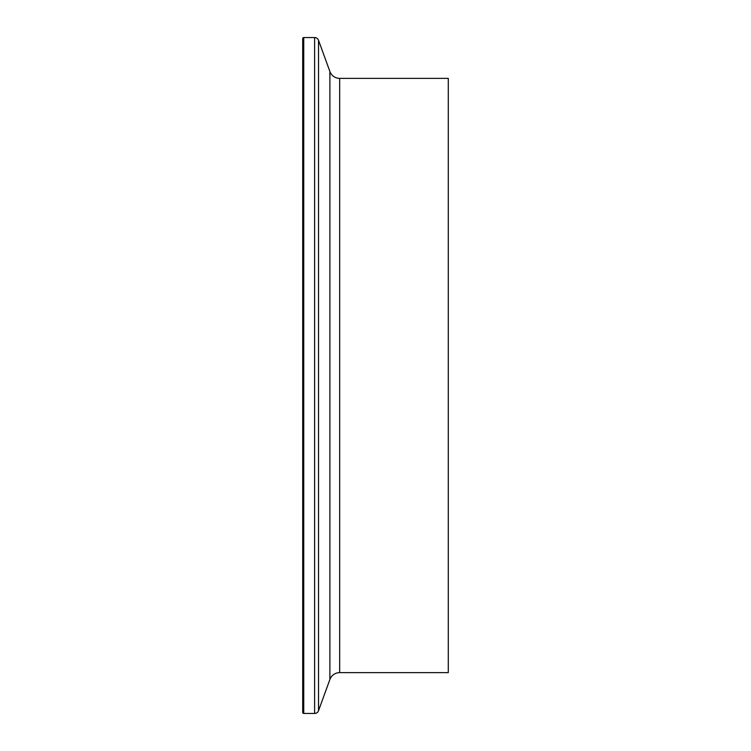 <?xml version="1.0" encoding="UTF-8"?>
<svg xmlns="http://www.w3.org/2000/svg" width="751" height="751" viewBox="0 0 751 751"><rect width="100%" height="100%" fill="white"/><g stroke="black" fill="none" stroke-linecap="round" stroke-linejoin="round"><path stroke-width="1.13" d="M303.751 37.55A1.042 1.042 0 0 0 302.709 38.592L302.709 712.408A1.042 1.042 0 0 0 303.751 713.45L303.751 37.55L314.613 37.55A4.159 4.159 0 0 1 318.527 40.291L329.896 71.523A10.401 10.401 0 0 0 339.668 78.367L448.291 78.367L448.291 672.633L339.668 672.633L339.668 78.367M339.668 672.633A10.401 10.401 0 0 0 329.896 679.477L318.527 710.709A4.159 4.159 0 0 1 314.613 713.45L303.751 713.45M314.613 713.45L314.613 37.55M318.527 710.709L318.527 40.291M329.896 679.477L329.896 71.523"/></g></svg>
